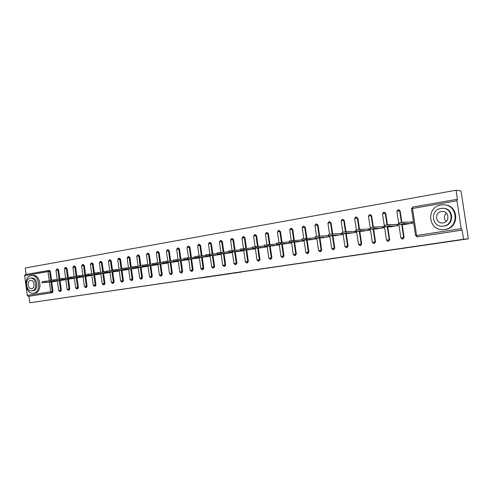 <?xml version="1.0" encoding="UTF-8"?>
<svg xmlns="http://www.w3.org/2000/svg" width="493" height="493" viewBox="0 0 493 493"><rect width="100%" height="100%" fill="white"/><g stroke="black" fill="none" stroke-linecap="round" stroke-linejoin="round"><path stroke-width="0.74" d="M233.035 273.295L241.465 272.062L233.035 273.295M200.146 278.046L211.078 276.505L200.146 278.046M456.943 200.787L412.512 208.484L416.591 235.506L461.208 228.641L456.943 200.787L457.036 199.351L457.436 199.388L456.037 190.236L461.01 190.964L468.35 238.809L29.82 302.764L463.549 239.271L462.138 230.083L417.214 236.911L462.138 230.083M468.35 238.809L463.549 239.271M222.485 274.829L231.895 273.461L222.472 274.73M221.037 275.051L204.712 277.269L221.037 275.039M341.914 234.68L341.741 233.522L342.222 233.442M355.299 232.499L355.126 231.328L355.706 231.235M368.955 230.274L368.776 229.091L369.46 228.98M382.882 228.006L382.704 226.811L383.492 226.681M397.099 225.689L396.92 224.481L397.808 224.34M461.208 228.641L461.775 230.102M411.606 223.329L411.421 222.109L412.425 221.942M29.82 302.764L28.964 296.25L28.15 296.348L27.251 295.393L26 285.854M25.889 285.016L24.662 275.667L25.223 274.564L48.53 270.509M26.098 274.416L25.254 267.995L456.037 190.236M410.077 222.121L412.394 221.739L412.61 223.163L403.668 224.623L403.619 224.284M48.733 270.484L49.491 270.417L50.366 271.353L51.518 280.092M51.753 281.817L53.028 291.486L52.381 292.676L28.15 296.348M28.964 296.25L52.381 292.676M61.348 290.204L60.688 291.406L59.881 291.505L60.553 290.303L61.348 290.204L60.054 280.462M57.706 268.987L58.655 269.917L59.826 278.718M69.796 288.91L69.125 290.118L68.33 290.211L69.008 289.003L69.796 288.91L68.49 279.087M66.111 267.52L67.073 268.463L68.256 277.331M78.381 287.585L77.697 288.806L76.902 288.904L77.598 287.678L78.381 287.585L77.056 277.682M74.653 266.035L75.626 266.978L76.822 275.92M87.101 286.248L86.404 287.481L85.616 287.573L86.324 286.334L87.101 286.248L85.764 276.259M83.329 264.525L84.315 265.474L85.523 274.49M95.962 284.886L95.254 286.125L94.471 286.217L95.192 284.972L95.962 284.886L94.607 274.817M92.142 262.991L93.146 263.946L94.434 273.516M104.972 283.5L104.251 284.751L103.468 284.843L104.202 283.586L104.972 283.5L103.598 273.344M101.096 261.432L102.119 262.393L103.419 272.031M112.731 271.853L114.123 282.095L113.335 283.364M110.198 259.842L111.239 260.815L112.552 270.521M123.423 280.659L122.677 281.941L121.882 282.027L122.671 280.745L123.423 280.659L122.017 270.337M119.454 258.233L120.508 259.213L121.839 268.987M131.458 268.79L132.882 279.204L132.069 280.499M128.858 256.594L129.93 257.58L131.274 267.428M141.06 267.218L142.502 277.732L141.725 279.026L140.973 279.112M138.428 254.93L139.513 255.922L140.869 265.838M150.821 265.622L152.282 276.222L151.493 277.534L150.747 277.621M148.153 253.236L149.256 254.234L150.63 264.223M162.228 274.693L161.421 276.018L160.681 276.105L161.501 274.774L162.228 274.693L160.749 264.001M158.043 251.516L159.165 252.521L160.552 262.578M170.849 262.344L172.34 273.14L171.527 274.478L170.794 274.558M168.107 249.766L169.247 250.777L170.646 260.908M181.122 260.661L182.638 271.557L181.732 272.912M178.337 247.979L179.501 249.002L180.919 259.207M191.574 258.954L193.108 269.948L192.19 271.316M188.751 246.167L189.934 247.196L191.37 257.475M202.21 257.21L203.769 268.309L202.906 269.683L202.198 269.757M199.351 244.325L200.552 245.36L202.001 255.707M213.038 255.436L214.615 266.639L213.654 268.038M210.141 242.445L211.361 243.487L212.828 253.913M224.062 253.63L225.658 264.938L224.679 266.356M221.117 240.535L222.361 241.582L223.84 252.083M235.284 251.794L236.905 263.213L235.9 264.636M232.295 238.587L233.559 239.647L235.062 250.216M246.71 249.914L248.355 261.45L247.326 262.892M243.684 236.603L244.966 237.669L246.482 248.318M258.35 248.01L260.014 259.657L258.961 261.117M255.275 234.588L256.582 235.66L258.116 246.377M270.201 246.062L271.889 257.833L270.817 259.306M267.083 232.53L268.414 233.614L269.967 244.405M282.279 244.078L283.993 255.972L282.896 257.457M279.118 230.434L280.468 231.525L282.039 242.39M294.586 242.057L296.33 254.074L295.202 255.577M291.375 228.302L292.756 229.399L294.339 240.331M307.133 239.992L308.895 252.139L307.743 253.661M303.497 226.121L305.272 227.23L306.874 238.23M319.914 237.891L321.707 250.173L320.524 251.707M316.266 223.896L318.034 225.024L319.655 236.092M332.954 235.746L334.772 248.164L333.558 249.717M329.287 221.634L331.05 222.774L332.683 233.904M346.24 233.553L348.095 246.112L346.844 247.683M342.567 219.323L344.317 220.476L345.963 231.667M359.798 231.316L361.683 244.023L360.395 245.613M356.112 216.969L357.85 218.134L359.52 229.411M373.632 229.029L375.543 241.89L374.218 243.499M369.935 214.566L371.654 215.743L373.343 227.113M387.738 226.694L389.686 239.715L388.324 241.342M384.041 212.119L385.736 213.309L387.455 224.777M402.14 224.309L404.124 237.497L402.713 239.142M398.443 209.617L400.113 210.819L401.85 222.392M389.187 226.663L389.236 226.971L397.993 225.547L397.777 224.136L395.509 224.506M375.044 228.986L383.671 227.877L383.462 226.484L381.237 226.848M361.19 231.266L369.639 230.163L369.43 228.783L367.254 229.14M347.602 233.497L355.884 232.406L355.681 231.038L353.543 231.39M334.285 235.679L342.401 234.6L342.271 233.719M342.191 233.251L340.108 233.59M321.22 237.823L329.176 236.757L329.059 235.931M328.572 235.481L326.927 235.753M308.408 239.925L316.216 238.865L316.099 238.088M315.218 237.669L314.004 237.866M295.843 241.983L303.497 240.941L303.392 240.202M302.129 239.814L301.328 239.949M283.512 243.998L291.018 242.969L290.919 242.279M289.299 241.921L288.892 241.983M271.409 245.982L278.779 244.966L278.681 244.306M264.242 245.126L276.69 243.986M259.534 247.924L266.762 246.925L266.676 246.297M247.874 249.834L254.973 248.842L254.887 248.25M236.424 251.707L243.394 250.734L243.314 250.161M225.184 253.544L232.024 252.582L231.95 252.04M214.141 255.349L220.858 254.4L220.784 253.883M203.295 257.124L209.895 256.187L209.827 255.688M192.634 258.862L199.123 257.944L199.055 257.463M182.163 260.575L188.536 259.669L188.474 259.207M171.872 262.258L178.133 261.364L178.072 260.92M161.753 263.909L167.91 263.028L167.854 262.603M151.807 265.536L157.865 264.667L157.803 264.254M142.033 267.132L147.98 266.275L147.931 265.881M132.414 268.703L138.268 267.859M122.96 270.244L128.698 269.418M113.655 271.766L119.269 270.953M104.504 273.258L110.001 272.463M95.5 274.73L100.874 273.948M86.645 276.179L91.901 275.408M77.925 277.596L83.064 276.85M69.34 279.001L74.375 278.268M60.892 280.381L65.822 279.66M52.578 281.737L57.398 281.028M230.231 273.695L221.234 274.872L230.231 273.695M215.564 275.815L219.373 275.273L215.564 275.815M399.392 222.898L403.804 222.17L411.421 222.109M403.804 222.17L404.026 223.625L399.607 224.346L405.967 224.247M404.026 223.625L410.293 223.539M384.62 225.326L388.946 224.617L396.92 224.481M388.946 224.617L389.162 226.059L384.836 226.768L391.479 226.607M389.162 226.059L395.719 225.917M370.138 227.711L374.39 227.008L382.704 226.811M374.39 227.008L374.6 228.438L370.366 229.134L377.293 228.918M374.6 228.438L381.446 228.241M355.952 230.04L360.136 229.356L368.776 229.091M360.136 229.356L360.346 230.773L356.199 231.451L363.384 231.18M360.346 230.773L367.458 230.521M342.056 232.326L346.172 231.655L355.126 231.328M346.172 231.655L346.376 233.053L342.315 233.719L349.753 233.405M346.376 233.053L353.746 232.751M328.437 234.569L332.485 233.91L341.741 233.522M332.485 233.91L332.689 235.297L328.708 235.944L336.392 235.58M332.689 235.297L340.306 234.945M440.933 205.026C425.73 207.048 428.214 231.118 443.478 229.584L444.655 229.461C459.747 227.809 457.88 203.732 442.745 204.848L440.933 205.026M443.626 229.578L445.265 229.436C459.753 227.883 458.872 204.885 444.31 204.897M443.213 208.317C453.831 208.077 454.7 224.863 444.131 226.034L442.677 226.145M440.878 208.416C429.921 209.833 431.652 227.211 442.652 226.151L443.564 226.053C454.466 224.82 453.055 207.442 442.122 208.292L440.878 208.416M443.09 222.916C450.121 222.103 449.172 210.899 442.122 211.472L441.358 211.546C434.302 212.44 435.381 223.637 442.461 222.978L443.09 222.916M446.153 221.449C443.712 218.639 443.799 215.86 446.411 213.118M31.158 275.593C23.091 276.555 25.143 294.413 33.191 293.23L33.469 293.199C41.554 292.417 39.631 274.428 31.583 275.544L31.158 275.593M33.395 293.212L34.744 293.052C42.823 292.269 40.901 274.318 32.865 275.427L31.583 275.544M31.478 278.058L31.774 278.021C37.567 277.214 38.965 290.149 33.148 290.734L31.885 290.876M30.301 278.169C24.484 278.841 25.956 291.739 31.749 290.888L31.971 290.864C37.795 290.285 36.39 277.319 30.597 278.132L30.301 278.169M31.669 288.608C35.422 288.22 34.51 279.876 30.776 280.4L30.597 280.425C26.85 280.844 27.787 289.163 31.521 288.627L31.669 288.608M315.089 236.763L319.076 236.116L328.597 235.672M319.076 236.116L319.279 237.49L315.372 238.125L323.291 237.712M328.782 236.819L328.652 235.95M319.279 237.49L327.124 237.09M301.999 238.914L315.237 237.805M305.931 238.279L306.128 239.641L302.301 240.264L310.436 239.808M315.908 238.92L315.785 238.107M306.128 239.641L314.201 239.197M289.169 241.022L302.141 239.9M293.039 240.405L293.236 241.749L289.354 242.322L297.827 241.866M303.275 240.978L303.164 240.214M293.236 241.749L301.519 241.262M276.585 243.092L289.305 241.958M280.4 242.482L280.591 243.813L276.77 244.38L285.459 243.881M290.876 242.994L290.778 242.285M280.591 243.813L289.083 243.289M268.007 244.522L268.192 245.847L264.421 246.401L273.319 245.853M278.718 244.978L278.619 244.312M268.192 245.847L276.875 245.274M252.133 247.116L264.365 245.97M255.842 246.525L256.027 247.831L252.311 248.38L261.407 247.794M256.027 247.831L264.895 247.227M240.245 249.07L252.243 247.924M243.906 248.49L244.09 249.785L240.424 250.327L249.711 249.698M244.09 249.785L253.137 249.144M228.586 250.992L240.356 249.846M232.197 250.419L232.376 251.701L228.758 252.231L238.23 251.572M232.376 251.701L241.595 251.023M217.136 252.872L228.69 251.726M220.704 252.311L220.882 253.581L217.308 254.105L226.953 253.408M220.882 253.581L230.256 252.872M205.895 254.721L217.234 253.581M209.414 254.172L209.593 255.429L206.068 255.947L215.879 255.214M209.593 255.429L219.126 254.684M194.858 256.539L205.988 255.399M198.334 255.996L198.513 257.241L195.031 257.753L205.002 256.982M198.513 257.241L208.188 256.465M184.018 258.32L194.951 257.192M187.457 257.784L187.63 259.022L184.185 259.521L194.316 258.726M187.63 259.022L197.446 258.215M173.376 260.07L184.105 258.948M176.765 259.546L176.938 260.772L173.536 261.265L183.815 260.44M176.938 260.772L186.89 259.934M162.912 261.789L173.456 260.674M166.264 261.272L166.437 262.486L163.078 262.979L173.493 262.116M166.437 262.486L176.519 261.623M152.639 263.484L162.992 262.375M155.948 262.972L156.115 264.174L152.799 264.661L163.349 263.773M156.115 264.174L166.32 263.287M142.539 265.142L152.713 264.045M145.817 264.642L145.977 265.832L142.699 266.312L153.378 265.394M145.977 265.832L156.299 264.92M132.611 266.775L142.613 265.684M135.852 266.282L136.013 267.465L132.771 267.933L143.574 266.99M136.013 267.465L146.446 266.522M122.856 268.383L132.685 267.298M126.06 267.89L126.22 269.067L123.01 269.529L133.93 268.562M126.22 269.067L136.758 268.106M116.428 269.48L116.588 270.645L113.415 271.101L113.261 269.936L122.923 268.888M113.415 271.101L124.446 270.109M116.588 270.645L127.225 269.653M103.826 271.514L113.328 270.454M106.963 271.033L107.123 272.191L103.98 272.641L115.122 271.625M107.123 272.191L117.858 271.181M97.657 272.567L97.811 273.714L94.705 274.163L94.551 273.017L103.894 271.988M94.705 274.163L105.946 273.122M97.811 273.714L108.639 272.684M85.431 274.539L94.613 273.498M88.5 274.077L88.654 275.211L85.579 275.655L96.918 274.595M88.654 275.211L99.568 274.163M76.452 276.018L85.486 274.989M79.496 275.556L79.644 276.684L76.6 277.121L88.037 276.037M79.644 276.684L90.644 275.618M67.621 277.467L76.514 276.45M70.635 277.017L70.782 278.132L67.769 278.57L79.293 277.467M70.782 278.132L81.856 277.048M61.915 278.453L62.063 279.562L59.08 279.987L58.932 278.878L67.683 277.892M59.08 279.987L70.69 278.865M62.063 279.562L73.217 278.453M53.336 279.864L53.484 280.967L50.532 281.386L50.385 280.289L58.987 279.309M50.532 281.386L62.223 280.246M53.484 280.967L64.706 279.839M44.894 281.25L45.042 282.347L42.115 282.766L41.967 281.676L50.44 280.702M42.115 282.766L53.885 281.602M45.042 282.347L56.331 281.207M457.036 199.351L412.672 207.078L457.023 199.357M415.581 235.679L417.214 236.911L416.591 235.506L415.568 235.697L411.507 208.699L412.672 207.078L412.512 208.484L411.501 208.749M27.251 295.393L50.68 291.788L49.392 282.058M49.232 280.825L48.012 271.618L24.662 275.667M50.366 271.353L48.012 271.618L48.628 270.491L49.559 271.421L50.724 280.215M50.945 281.904L52.227 291.579L51.58 292.774L50.68 291.788L53.028 291.486M400.113 210.819L399.657 210.801L401.407 222.46M401.684 224.315L403.675 237.527L404.124 237.497M398.048 209.63L399.657 210.801L396.865 211.232L400.871 237.94L402.479 239.16L403.675 237.527L400.871 237.959M385.736 213.309L385.261 213.296L386.987 224.839M387.264 226.706L389.217 239.752L389.686 239.715M371.654 215.743L371.155 215.737L372.856 227.181M373.139 229.048L375.056 241.927L375.543 241.89M357.85 218.134L357.333 218.128L359.015 229.473M359.286 231.334L361.172 244.066L361.683 244.023M344.317 220.476L343.781 220.476L345.439 231.722M345.716 233.577L347.571 246.155L348.095 246.112M331.05 222.774L330.495 222.774L332.134 233.935M332.405 235.771L334.229 248.207L334.772 248.164M318.034 225.024L317.474 225.03L319.088 236.116M319.353 237.922L321.153 250.222L321.707 250.173M305.272 227.23L304.692 227.242L306.295 238.261M306.554 240.029L308.322 252.194L308.895 252.139M292.756 229.399L292.158 229.418L293.742 240.362M293.994 242.094L295.738 254.129L296.33 254.074M280.468 231.525L279.864 231.544L281.429 242.42M281.676 244.115L283.389 256.027L283.993 255.972M268.414 233.614L267.791 233.633L269.344 244.442M269.585 246.106L271.273 257.888L271.889 257.833M256.582 235.66L255.947 235.685L257.482 246.42M257.716 248.053L259.38 259.719L260.014 259.657M244.966 237.669L244.318 237.7L245.834 248.361M246.062 249.963L247.708 261.518L248.355 261.45M233.559 239.647L232.899 239.678L234.403 250.265M234.625 251.837L236.246 263.28L236.905 263.213M222.361 241.582L221.69 241.619L223.175 252.133M223.391 253.679L224.993 265.012L225.658 264.938M211.361 243.487L210.677 243.524L212.144 253.963M212.36 255.491L213.937 266.707L214.615 266.639M200.552 245.36L199.862 245.397L201.31 255.762M201.52 257.266L203.079 268.377L203.769 268.309M189.934 247.196L189.232 247.239L190.668 257.531M190.877 259.01L192.412 270.022L193.108 269.948M179.501 249.002L178.786 249.045L180.21 259.263M180.413 260.723L181.929 271.631L182.638 271.557M169.247 250.777L168.526 250.82L169.931 260.97M170.128 262.405L171.626 273.214L172.34 273.14M159.165 252.521L158.438 252.57L159.824 262.64M160.022 264.063L161.501 274.774L159.381 275.088M149.256 254.234L148.516 254.283L149.897 264.285M150.088 265.69L151.548 276.308L152.282 276.222M139.513 255.922L138.767 255.972L140.129 265.906M140.32 267.286L141.756 277.812L142.502 277.732M129.93 257.58L129.178 257.636L130.522 267.496M130.713 268.858L132.136 279.291L132.882 279.204M120.508 259.213L119.75 259.269L121.081 269.055M121.266 270.404L122.671 280.745L120.643 281.047L121.882 282.027M111.239 260.815L110.469 260.871L111.788 270.595M111.973 271.926L113.359 282.181L114.123 282.095M102.119 262.393L101.348 262.455L102.649 272.105M102.827 273.418L104.202 283.586L102.217 283.882L103.481 284.843M93.146 263.946L92.37 264.008L93.658 273.59M93.83 274.891L95.192 284.972L93.226 285.262L94.483 286.217M84.315 265.474L83.533 265.536L84.808 275.051M84.981 276.339L86.324 286.334L84.377 286.624L85.628 287.567M75.626 266.978L74.837 267.046L76.101 276.487M76.273 277.762L77.598 287.678L75.669 287.961M67.073 268.463L66.278 268.525L67.529 277.904M67.695 279.161L69.008 289.003L67.097 289.28L68.336 290.211M58.655 269.917L57.854 269.985L59.031 278.853M59.259 280.542L60.553 290.303L58.661 290.574L59.856 291.505M398.239 209.611L396.865 211.287M383.683 212.132L385.261 213.296L382.513 213.715L386.463 240.153L388.053 241.367L389.217 239.752L386.469 240.171M383.868 212.113L382.525 213.765M373.916 243.524L375.056 241.927L372.344 242.328L373.916 243.524M370.163 227.643L368.456 216.15L371.155 215.737L369.565 214.591L368.462 216.199M360.056 245.643L361.172 244.066L358.51 244.454L360.056 245.643M356.353 229.892L354.677 218.541L357.333 218.128L355.767 216.994L354.683 218.584M343.054 233.688L344.946 246.537L346.474 247.72L347.571 246.155L344.946 246.555M342.82 232.111L341.168 220.876L343.781 220.476L342.247 219.348L341.174 220.919M333.157 249.754L334.229 248.207L331.647 248.583L333.157 249.754M329.552 234.292L327.919 223.169L330.495 222.774L328.991 221.659L327.925 223.212M320.099 251.744L321.153 250.222L318.607 250.592L320.099 251.744M316.537 236.437L314.935 225.418L317.474 225.03L315.988 223.921L314.941 225.461M307.293 253.704L308.322 252.194L305.814 252.558L307.293 253.704M303.78 238.544L302.191 227.624L304.692 227.242L303.238 226.139L302.197 227.667M291.492 242.242L293.267 254.487L294.654 255.633L295.738 254.129L293.267 254.505M291.258 240.609L289.693 229.787L292.158 229.418L290.728 228.321L289.699 229.824M282.403 257.506L283.389 256.027L280.955 256.378L282.403 257.506M278.976 242.642L277.43 231.913L279.864 231.544L278.453 230.459L277.436 231.95M278.502 230.453L279.241 230.422M270.306 259.355L271.273 257.888L268.87 258.24L270.306 259.355M266.923 244.639L265.394 233.996L267.791 233.633L266.405 232.554L265.4 234.033M266.46 232.548L267.206 232.517M255.319 248.219L257.013 260.064L258.363 261.179L259.38 259.719L257.013 260.076M255.091 246.599L253.581 236.042L255.947 235.685L254.585 234.619L253.587 236.073M254.641 234.606L255.392 234.576M243.702 250.136L245.372 261.851L246.71 262.96L247.708 261.518L245.372 261.869M243.474 248.534L241.983 238.051L244.318 237.7L242.975 236.64L241.989 238.082M243.031 236.628L243.795 236.591M232.295 252.015L233.941 263.613L235.334 264.698L236.246 263.28L233.941 263.626M232.074 250.432L230.595 240.017L232.899 239.678L231.581 238.624L230.601 240.054M231.636 238.612L232.406 238.575M221.092 253.858L222.713 265.339L224.093 266.417L224.993 265.012L222.713 265.351M220.876 252.299L219.416 241.958L221.69 241.619L220.389 240.572L219.422 241.989M220.445 240.566L221.228 240.522M210.092 255.67L211.688 267.033L213.056 268.1L213.937 266.707L211.688 267.046M209.876 254.135L208.434 243.856L210.677 243.524L209.396 242.488L208.434 243.887M209.457 242.476L210.24 242.433M199.283 257.445L200.854 268.697L202.216 269.757L203.079 268.377L200.861 268.71M199.073 255.935L197.644 245.724L199.862 245.397L198.599 244.368L197.644 245.754M198.661 244.362L199.449 244.312M191.561 271.384L192.412 270.022L190.218 270.337L191.561 271.384M188.455 257.703L187.038 247.56L189.232 247.239L187.993 246.217L187.044 247.591M188.049 246.204L188.85 246.155M181.097 272.986L181.929 271.631L179.76 271.945L181.042 272.993L181.751 272.912M178.022 259.441L176.623 249.366L178.786 249.045L177.566 248.028L176.623 249.39M177.628 248.022L178.429 247.973M170.812 274.558L171.626 273.214L169.481 273.523L170.812 274.558M166.381 251.14L168.526 250.82L167.318 249.815L166.381 251.14L167.768 261.148M167.386 249.809L168.193 249.754M157.692 262.824L156.318 252.878L158.438 252.57L157.249 251.572L156.324 252.903M157.316 251.559L158.13 251.504M160.7 276.098L159.381 275.076L157.889 264.248M150.759 277.621L151.548 276.308L149.453 276.604L150.759 277.621M146.427 254.591L148.516 254.283L147.493 253.273L146.427 254.591L147.783 264.47M147.413 253.285L148.233 253.229M140.986 279.112L141.756 277.812L139.685 278.107L140.986 279.112M138.04 266.091L136.697 256.28L138.767 255.972L137.615 254.992L136.703 256.298M137.683 254.98L138.502 254.924M131.372 280.579L132.136 279.291L130.084 279.586L131.372 280.579M128.463 267.681L127.132 257.938L129.178 257.636L128.044 256.656L127.132 257.956M128.106 256.65L128.938 256.588M119.041 269.24L117.722 259.564L119.75 259.269L118.628 258.295L117.728 259.583M118.696 258.289L119.528 258.227M112.626 283.444L113.359 282.181L111.35 282.464L112.626 283.444M109.766 270.78L108.466 261.167L110.469 260.871L109.366 259.91L108.472 261.185M109.434 259.897L110.272 259.836M100.652 272.29L99.364 262.744L101.348 262.455L100.258 261.5L99.364 262.763M100.326 261.487L101.164 261.419M90.404 264.297L92.37 264.008L91.291 263.059L90.404 264.297L91.68 273.775M91.365 263.046L92.209 262.979M82.849 275.236L81.585 265.819L83.533 265.536L82.473 264.593L81.591 265.838M82.541 264.587L83.391 264.513M72.915 267.323L74.837 267.046L73.796 266.109L72.915 267.323L74.16 276.678M73.864 266.097L74.714 266.029M76.914 288.898L75.669 287.955L74.332 277.953M64.373 268.802L66.278 268.525L65.249 267.594L64.373 268.802L65.612 278.089M65.316 267.582L66.173 267.514M57.188 279.488L55.968 270.256L57.854 269.985L56.837 269.061L55.968 270.275M56.911 269.049L57.767 268.975M49.491 270.417L25.223 274.564M417.522 236.893L417.09 236.923M402.818 239.142L402.368 239.173M388.416 241.342L387.942 241.379M370.385 229.128L372.344 242.328M374.304 243.499L373.811 243.536M356.581 231.433L358.51 244.454M360.469 245.613L359.958 245.656M346.912 247.683L346.382 247.726M329.786 235.894L331.647 248.583M333.613 249.711L333.071 249.76M316.777 238.051L318.607 250.592M320.573 251.707L320.012 251.757M304.015 240.171L305.814 252.558M307.786 253.661L307.213 253.716M291.511 228.284L290.975 228.296M295.245 255.577L294.685 255.627M279.211 244.275L280.955 256.378M282.933 257.457L282.366 257.512M267.157 246.266L268.87 258.24M270.854 259.3L270.269 259.361M258.998 261.111L258.4 261.173M247.357 262.892L246.746 262.954M235.925 264.636L235.309 264.704M224.703 266.349L224.069 266.417M213.679 268.038L213.038 268.106M188.665 259.195L190.218 270.337M192.208 271.316L191.543 271.39M178.226 260.908L179.76 271.945M167.971 262.596L169.481 273.523M147.974 265.875L149.453 276.604M138.231 267.477L139.685 278.107M128.648 269.049L130.084 279.586M132.081 280.499L131.329 280.585M119.22 270.595L120.643 281.035M109.951 272.118L111.35 282.464M113.347 283.364L112.583 283.45M100.831 273.609L102.217 283.869M91.858 275.082L93.226 285.256M83.021 276.53L84.377 286.612M65.779 279.352L67.097 289.274M57.354 280.733L58.661 290.568M399.613 224.29L399.398 222.836M384.823 226.712L384.608 225.27M370.342 229.079L370.132 227.649M356.156 231.396L355.946 229.984M342.253 233.67L342.05 232.277M328.634 235.9L328.43 234.514M443.478 229.584L444.094 229.559M443.219 226.133L442.652 226.151M443.034 211.509L442.122 211.472M31.774 278.021L30.597 278.132M315.28 238.082L315.082 236.714M302.191 240.22L301.993 238.865M289.354 242.322L289.163 240.978M276.77 244.38L276.579 243.049M264.421 246.401L264.236 245.083M252.311 248.38L252.126 247.073M240.424 250.327L240.239 249.033M228.758 252.231L228.579 250.949M217.308 254.105L217.13 252.835M206.068 255.947L205.889 254.684M195.031 257.753L194.852 256.502M184.185 259.521L184.012 258.289M173.536 261.265L173.37 260.039M163.078 262.979L162.912 261.765M152.799 264.661L152.633 263.453M142.699 266.312L142.532 265.117M132.771 267.933L132.605 266.75M123.01 269.529L122.849 268.358M103.98 272.641L103.826 271.489M85.579 275.655L85.425 274.521M76.6 277.121L76.452 275.994M67.769 278.57L67.621 277.448"/></g></svg>
